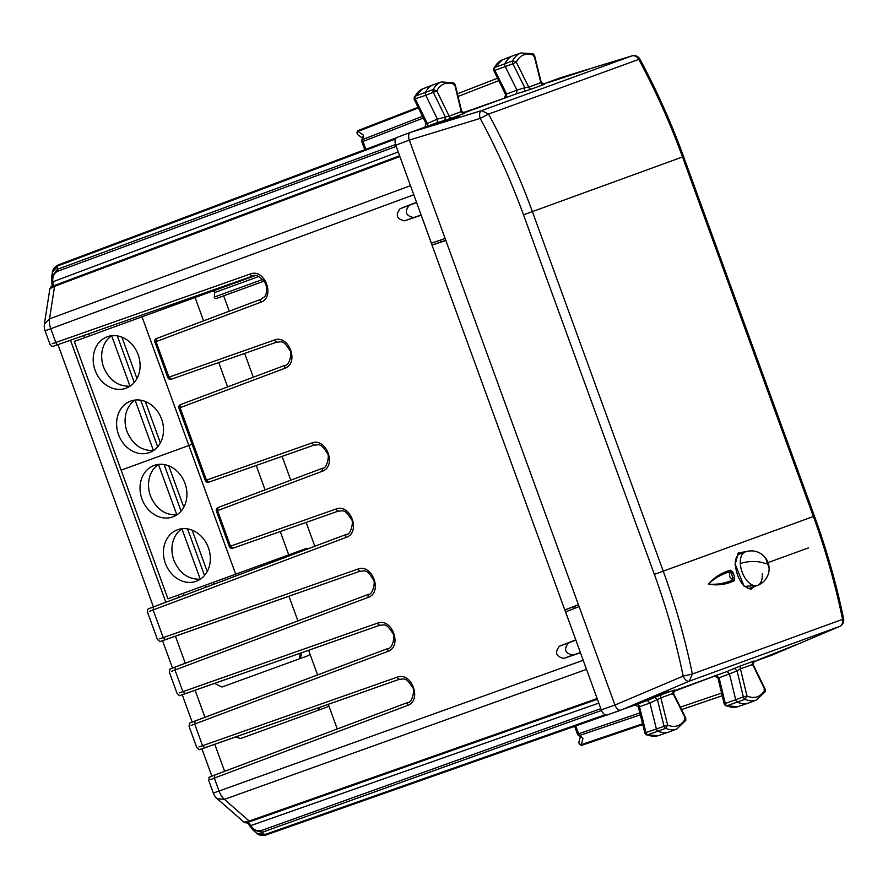 <?xml version="1.0" encoding="UTF-8"?>
<svg xmlns="http://www.w3.org/2000/svg" width="888" height="888" viewBox="0 0 888 888"><rect width="100%" height="100%" fill="white"/><g stroke="black" fill="none" stroke-linecap="round" stroke-linejoin="round"><path stroke-width="1.33" d="M575.779 639.86L564.812 609.967L578.488 604.883M574.469 608.435L573.837 606.693M149.584 611.333L153.136 609.945L163.214 637.617L357.598 569.175C372.361 562.992 383.205 592.718 367.898 597.48L175.003 669.996L182.884 691.663L377.267 623.221C392.041 617.038 402.875 646.775 387.568 651.526L194.672 724.042L202.553 745.709L396.936 677.267C411.71 671.084 422.555 700.821 407.248 705.583L407.725 702.486L214.807 775.002C205.605 778.809 210.456 775.768 208.669 780.241L213.342 793.095L219.047 791.019A13.697 7.626 -109.8 0 0 224.431 799.367L217.138 798.667M580.463 652.736L583.893 662.159M201.909 748.828L211.844 776.134M182.229 694.771L192.174 722.077M162.56 640.725L172.494 668.031M57.964 344.611L153.435 606.915M170.851 304.861L171.317 306.149M256.577 833.199L252.791 829.88L262.093 832.345L264.702 834.62L256.565 833.188C255.822 832.289 258.319 836.585 265.967 835.009L264.702 834.62L605.028 714.773M575.857 640.048L568.442 642.923C563.503 649.317 564.979 653.379 572.871 655.1L580.397 652.547M580.386 652.758L563.858 658.385C555.955 656.665 554.478 652.602 559.429 646.209L575.702 639.893M445.843 240.437L432.023 245.144L564.812 609.967L578.421 604.695M247.475 822.499A4.107 2.287 -109.4 0 1 250.682 825.651L246.975 822.61M597.136 698.534L249.206 821.056L244.034 822.21C248.862 823.132 242.579 823.698 250.472 821.456A2.742 1.51 -109.4 0 1 250.472 821.456A2.742 1.51 -109.4 0 1 249.206 821.056L224.431 799.367L586.524 669.363M421.212 215.196L432.023 245.144L441.047 241.858L440.415 240.115M399.866 156.521L54.568 286.313L49.861 288.755L44.411 323.998A13.697 13.697 0 0 0 45.077 330.78L50.783 328.704A13.697 7.626 -110.2 0 1 49.539 318.848L44.4 324.065M416.528 202.32L413.098 192.907M52.414 272.261L51.648 277.245L57.187 269.386L57.72 265.956L52.414 272.283C52.425 273.449 51.571 268.565 58.442 264.846L57.72 265.956L395.471 139.005M416.45 202.353L400.177 208.669C395.227 215.063 396.703 219.125 404.606 220.846L421.134 215.218M421.145 215.007L413.619 217.56C405.727 215.84 404.251 211.777 409.19 205.383L416.605 202.508M445.809 240.348L441.869 241.58M441.047 241.858L441.858 241.58M52.325 286.313A4.107 2.287 69.4 0 0 52.747 281.84L51.87 286.558M165.845 602.253L70.474 340.215M83.683 335.564L84.471 337.751M178.155 595.127L178.954 597.324M88.689 333.799L89.477 335.942L91.697 335.131M183.15 593.317L183.927 595.46M176.201 302.975L176.657 304.207M214.785 744.299L224.62 771.317M195.105 690.242L204.95 717.271M175.436 636.197L185.27 663.225M328.815 705.782L327.039 707.081L240.748 738.494L235.376 737.04M310.079 654.312L308.524 655.522L222.011 687.012L214.53 683.405M813.386 516.505C825.618 550.16 835.364 584.437 842.59 619.347L692.363 674.014C685.192 639.094 675.479 604.806 663.236 571.15L814.44 516.117L813.386 516.505L682.517 156.965C670.262 123.321 655.688 90.798 638.794 59.407L488.567 114.086C505.516 145.454 520.124 177.966 532.378 211.61L663.236 571.15L654.367 574.381C666.477 607.658 676.079 641.569 683.183 676.101L692.363 674.014L689.243 681.174A6.849 3.707 -113 0 1 683.183 676.101L614.94 705.039C616.572 708.868 618.525 710.589 620.812 710.189L689.243 681.174L839.471 626.495A6.849 5.717 -110 0 0 842.59 619.347L843.6 618.77C836.374 583.927 826.661 549.705 814.44 516.117L683.582 156.577C671.35 122.999 656.798 90.532 639.937 59.207L638.794 59.407A6.849 5.717 70 0 0 631.801 55.933A6.849 3.807 -107 0 1 631.901 55.9A6.849 3.807 -107 0 1 632.178 55.833M746.575 551.526L738.206 552.969L735.197 564.324L744.188 586.435L757.497 585.381M769.097 567.754L765.412 557.819M734.176 580.774C726.062 584.637 717.426 585.747 708.28 584.115C714.64 577.011 722.144 572.371 730.78 570.185L733.211 572.782L734.609 577.156L734.176 580.774L733.188 579.775C725.141 583.405 716.871 584.837 708.346 584.093C714.707 578.066 722.111 573.881 730.547 571.55L730.78 570.185M743.678 552.525L740.204 552.769C736.274 556.443 734.709 560.395 735.475 564.635C736.163 573.615 739.138 580.763 744.388 586.091C749.084 588.955 751.481 589.765 751.581 588.522L754.456 586.491M733.211 572.782L731.457 573.359L733.188 579.775C729.392 577.933 728.515 575.191 730.547 571.55L732.855 577.722L734.609 577.156M768.975 566.455L766.144 558.83M414.552 98.99L425.785 95.316L437.407 119.125L437.129 122.688L410.511 132.379C408.502 133.544 408.103 136.108 409.313 140.093L614.94 705.039L601.254 709.856C602.885 713.686 604.85 715.406 607.137 715.007L620.779 710.2M579.12 606.626L565.601 611.876L601.254 709.856M673.415 691.552L719.336 674.325L673.692 690.942M645.398 700.932L628.593 707.048L668.153 691.264L645.398 700.932L645.088 700.066M582.972 738.35L579.653 735.442A2.742 1.621 -48.8 0 1 578.243 735.308L582.972 738.35L581.263 744.666A2.742 1.543 -108.8 0 0 582.539 745.054A2.742 1.543 -108.8 0 1 582.539 745.054A2.742 2.742 0 0 1 579.009 741.746A2.742 2.231 15.1 0 0 581.263 744.666L642.557 723.809M575.746 725.929L578.599 733.777L577.899 734.021M607.115 715.007L647.43 700.499L649.938 703.052L656.343 728.759A2.742 1.51 70 0 0 658.108 731.268A41.081 22.577 70 0 0 668.942 732.012A41.081 22.577 70 0 0 669.43 731.834L676.934 728.926A40.915 22.489 70 0 1 665.656 728.36L647.574 734.875A40.848 22.455 70 0 0 658.341 735.619L668.942 732.012M645.365 733.166L645.953 732.589A2.509 1.376 70 0 0 647.574 734.875L645.731 734.487L644.888 733.155L638.339 706.859L635.131 704.839M647.43 700.499L654.922 697.324L657.486 699.855L664.002 726.007A2.575 1.41 70 0 0 665.656 728.36L667.654 725.096L645.953 732.589L639.504 706.715L638.705 706.415M637.451 704.129A2.742 1.554 -109.4 0 1 639.504 706.715L649.938 703.052L660.85 697.835L667.654 725.096A38.173 20.99 70 0 0 685.436 718.436L685.769 720.368L676.934 728.926M654.922 697.324L661.971 694.516A2.742 2.287 70 0 0 660.85 697.835L672.993 693.417L685.436 718.436L684.57 718.292M685.78 720.346L685.78 718.081L673.581 693.572L674.625 690.009L672.838 690.809M756.509 699.966L765.212 691.663L764.89 689.699A38.173 20.99 -110 0 1 746.997 696.025L744.988 699.289A40.915 22.489 -110 0 0 756.509 699.966L749.006 702.874A41.081 22.577 -110 0 1 748.517 703.052A41.081 22.577 -110 0 1 737.429 702.197A2.742 1.51 -110 0 1 735.675 699.655L729.525 674.125L727.006 671.539L719.336 674.325M772.038 655.133L753.279 661.971M774.114 654.09L757.42 660.161L796.98 644.366L774.114 654.09L773.803 653.224M661.971 694.516L674.103 690.098A2.742 2.287 70 0 0 672.993 693.417L672.671 694.372M725.629 705.771L726.895 705.805A2.509 1.376 -110 0 1 725.296 703.485L743.334 696.902L737.073 670.928L740.448 668.864A2.742 2.287 70 0 1 741.569 665.545L734.509 668.364L737.073 670.928L719.102 677.788L725.296 703.485L724.708 704.095M714.485 675.935L717.926 677.921L724.231 704.073L725.707 705.805M748.517 703.052L737.917 706.659A40.848 22.455 -110 0 1 726.895 705.805L744.988 699.289A2.575 1.41 -110 0 1 743.334 696.902L746.997 696.025L740.448 668.864L752.58 664.446A2.742 2.287 70 0 1 753.701 661.127L741.569 665.545M752.236 665.367L752.58 664.446L764.89 689.699L764.046 689.588M752.414 661.849L754.212 661.049L753.157 664.579L765.245 689.354L765.234 691.63M718.292 677.444L716.572 675.213M683.582 156.577L523.509 214.841C511.388 181.563 496.947 149.417 480.186 118.404L409.324 140.104L395.737 145.199L431.401 243.179L445.132 238.506M395.737 145.199C394.527 141.214 394.927 138.639 396.936 137.474L410.467 132.39L396.914 137.485M462.781 112.832L509.024 96.515L463.381 113.131M435.286 123.665L418.481 129.781L458.941 116.45L435.286 123.665L435.608 124.531M418.415 107.959L358.053 131.391A2.742 2.231 124.9 0 0 358.197 135.076A2.742 2.742 0 0 1 358.774 130.27A2.742 1.543 -111.2 0 1 358.796 130.27L418.07 107.259L358.774 130.27A2.742 1.543 -111.2 0 0 358.053 131.391L363.414 135.131L362.748 139.483A2.742 1.621 -171.2 0 0 361.749 140.504A2.742 2.742 0 0 0 361.882 141.858L364.746 149.717M422.477 116.295L362.748 139.483A2.742 1.543 68.8 0 0 363.003 141.447L362.304 141.703M361.749 140.504L363.414 135.131M427.139 126.318A2.742 1.554 69.4 0 0 427.061 123.021L415.373 99.056A2.509 1.376 -110 0 1 415.14 96.259L425.53 92.263A41.081 22.577 -110 0 1 433.344 84.715A41.081 22.577 -110 0 1 433.832 84.538L441.447 81.951L453.724 82.828L454.712 84.527L454.145 85.181M437.129 122.688L444.91 120.302L445.243 116.717L433.422 92.496A2.575 1.41 -110 0 1 433.178 89.633L436.807 90.853L425.785 95.316A2.742 1.51 -110 0 1 425.53 92.263L433.178 89.633A40.915 22.489 -110 0 1 441.447 81.951M414.197 97.103L415.14 96.259A40.848 22.455 -110 0 1 422.91 88.767L433.344 84.715M414.23 97.025L414.185 99.301L426.062 123.665L424.908 127.273M462.815 113.786L464.702 113.242L461.616 111.189L455.2 84.571L453.746 82.828M561.738 77.345L542.968 84.16M533.477 56.088L534.054 55.456L533.033 53.746L521.023 52.98L513.408 55.578A41.081 22.577 70 0 0 512.92 55.755A41.081 22.577 70 0 0 504.983 63.536A2.742 1.51 70 0 0 505.261 66.611L516.96 90.132L516.705 93.728L509.024 96.515M564.002 76.812L587.767 69.564L547.319 82.895L564.002 76.812L564.324 77.678M426.629 123.765L437.407 119.125L449.117 116.106A2.742 2.287 -110 0 0 452.114 117.926L464.624 113.253M464.246 113.509A2.742 2.287 -110 0 1 461.261 111.688L454.712 84.527A38.173 20.99 -110 0 0 436.807 90.853L449.117 116.106L461.261 111.688L460.406 111.167M493.639 68.387L494.583 67.544A2.509 1.376 70 0 0 494.849 70.352L512.898 63.792L524.808 87.723L528.715 87.135A2.742 2.287 -110 0 0 531.701 88.955L543.845 84.538A2.742 2.287 -110 0 1 540.848 82.717L539.993 82.229M504.284 98.402L505.638 94.672L493.406 69.708L493.673 68.321L502.486 59.807A40.848 22.455 70 0 0 494.583 67.544L512.631 60.917A2.575 1.41 70 0 0 512.898 63.792L516.272 62.116L512.631 60.917A40.915 22.489 70 0 1 521.023 52.98M494.006 70.252L494.849 70.352L506.626 94.017L506.216 94.805M542.39 84.815L544.289 84.271L541.203 82.24L534.532 55.489L533.066 53.757M531.701 88.955L524.486 91.342L524.808 87.723L516.96 90.132L506.626 94.017L506.338 97.625M738.971 554.234A18.659 10.256 70 0 0 738.239 554.145M750.005 588.766A18.659 10.256 70 0 0 751.148 587.69M181.518 301.11L181.951 302.275M288.944 596.236L297.913 620.879M308.613 650.282L317.582 674.924M328.283 704.328L337.251 728.981M284.515 556.421L283.905 558.097M282.107 456.365L290.776 480.197M306.149 522.422L314.818 546.253M142.013 316.816L188.855 445.499L121.123 470.152L74.292 341.469L255.067 275.668L213.053 290.953L214.596 291.852L214.319 297.78L215.862 298.679L223.676 295.837L229.271 311.177M235.697 574.192L167.965 598.845L121.123 470.152L192.119 444.311L188.855 445.499L235.697 574.192L288.744 554.878L280.253 531.535M265.079 489.854L256.21 465.479M288.744 554.878L306.737 548.329A1.365 1.143 70 0 1 308.047 548.795M141.969 499.001A27.395 22.877 -110 0 0 172.838 516.905A27.395 22.877 -110 0 0 184.982 483.35A27.395 22.877 -110 0 0 154.112 465.434A27.395 22.877 -110 0 0 141.969 499.001M208.391 547.696A27.395 22.877 -110 0 0 177.522 529.781A27.395 22.877 -110 0 0 165.39 563.347A27.395 22.877 -110 0 0 196.259 581.252A27.395 22.877 -110 0 0 208.391 547.696M158.597 464.391L158.486 464.435A27.395 22.877 -110 0 0 150.461 495.904C156.055 508.902 164.846 515.218 176.845 514.862L158.486 464.435M168.731 465.823L183.794 507.203M181.097 511.144L164.136 464.546M182.018 528.737L181.907 528.771A27.395 22.877 -110 0 0 173.882 560.25C179.465 573.248 188.267 579.564 200.266 579.209L181.907 528.771M192.152 530.169L207.215 571.55M204.518 575.491L187.557 528.893M204.606 585.503L206.149 586.402A1.365 1.143 70 0 1 206.238 587.068M213.775 582.162L213.553 584.437M181.663 302.386L110.922 328.127L181.663 302.386M264.18 281.096L223.676 295.837M244.633 353.413L253.313 377.245M190.842 299.045L120.102 324.786L190.842 299.045M227.606 386.902L218.737 362.526M203.563 320.846L195.071 297.502M95.138 370.307A27.395 22.877 -110 0 0 126.007 388.223A27.395 22.877 -110 0 0 138.14 354.656A27.395 22.877 -110 0 0 107.27 336.752A27.395 22.877 -110 0 0 95.138 370.307M161.561 419.003A27.395 22.877 -110 0 0 130.691 401.087A27.395 22.877 -110 0 0 118.559 434.654A27.395 22.877 -110 0 0 149.428 452.569A27.395 22.877 -110 0 0 161.561 419.003M111.755 335.697L111.644 335.742A27.395 22.877 -110 0 0 103.63 367.221C109.213 380.219 118.004 386.535 130.003 386.18L111.644 335.742M121.889 337.14L136.952 378.521M134.255 382.451L117.294 335.864M135.176 400.044L135.065 400.088A27.395 22.877 -110 0 0 127.04 431.568C132.634 444.555 141.425 450.882 153.424 450.527L135.065 400.088M145.31 401.487L160.373 442.868M157.676 446.797L140.715 400.211M808.557 547.852L765.29 563.603A17.804 7.126 176.7 0 0 740.326 563.603A17.804 9.79 -110 0 1 745.221 551.959L737.806 554.656M583.127 660.295L219.047 791.019L214.341 778.088L210.789 779.486M319.691 707.359A13.054 7.171 -110 0 1 318.392 710.222M301.31 652.846A13.054 7.171 -110 0 1 299.656 658.752M606.404 715.129L265.967 835.009L606.404 715.129M250.472 821.456L597.413 699.278L247.164 822.566M572.871 655.1L563.858 658.385M568.442 642.923L559.429 646.209M598.79 703.085L250.682 825.651C253.668 829.758 257.109 831.423 261.017 830.669L262.093 832.345L601.498 710.478M600.821 708.657L261.017 830.669M49.861 288.755C52.98 284.937 47.797 288.545 55.289 285.192A2.742 1.51 69.4 0 0 55.289 285.192A2.742 1.51 69.4 0 0 54.568 286.313L49.539 318.848L410.478 185.692M250.183 274.048C264.957 267.854 275.779 297.602 260.484 302.353L156.033 341.625L156.51 338.528L260.95 299.278A2.742 1.521 69.4 0 0 260.95 299.267C265.168 296.059 266.988 297.103 266.267 285.725L264.746 281.996C259.229 275.979 255.156 274.015 252.525 276.113L58.142 344.555A2.742 1.521 -109.4 0 1 58.142 344.555L252.514 276.113A2.742 1.521 -109.4 0 1 252.525 276.113A2.742 1.521 -109.4 0 1 250.183 274.048L55.8 342.491L50.783 328.704L413.708 194.816M396.292 137.851L58.442 264.846L396.292 137.851M55.3 285.192L399.589 155.777L52.037 286.469M409.19 205.383L400.177 208.669M413.619 217.56L404.606 220.846M395.526 144.566L57.187 269.386L57.443 271.351C53.968 273.282 52.403 276.779 52.747 281.84L398.201 151.97M57.443 271.351L396.17 146.398M150.782 607.98L346.52 534.332A2.742 1.521 -110.6 0 0 346.509 534.343L153.613 606.859L153.136 609.945L346.043 537.429A2.742 1.521 -110.6 0 1 346.509 534.343C351.026 535.131 353.901 520.801 351.415 519.469C344.4 508.325 343.168 511.1 338.084 511.177L232.823 548.24L230.48 546.176L229.348 546.586A2.742 2.742 0 0 0 232.823 548.24L338.073 511.177M359.929 571.239L165.568 639.671L163.214 637.617L159.596 638.827M367.898 597.48L368.376 594.394C372.882 595.182 375.768 580.852 373.271 579.531C366.256 568.375 365.024 571.162 359.94 571.228L162.659 640.625M172.638 668.042L368.376 594.394L175.48 666.91L175.003 669.996L171.451 671.384M377.267 623.221L379.62 625.274L185.237 693.728L182.884 691.663L179.265 692.884M387.568 651.526L388.045 648.44C392.552 649.228 395.438 634.898 392.94 633.577C385.925 622.433 384.693 625.208 379.609 625.285L182.34 694.682M192.319 722.088L388.045 648.44L195.149 720.956L194.672 724.042L191.12 725.441M396.936 677.267L399.289 679.331L204.906 747.774L202.553 745.709L198.945 746.93M407.248 705.583L214.341 778.088L214.818 775.002L407.703 702.497C412.232 703.285 415.107 688.955 412.62 687.623C405.594 676.478 404.362 679.253 399.278 679.331L202.009 748.728M214.807 775.002L211.988 776.134M346.043 537.429C361.349 532.667 350.505 502.93 335.742 509.113L230.48 546.176L217.549 510.633L322 471.362C337.307 466.611 326.462 436.874 311.688 443.057L314.041 445.11L208.791 482.173L314.041 445.121C319.125 445.043 320.357 442.268 327.372 453.413C329.859 454.734 326.984 469.064 322.466 468.276L322 471.362M260.484 302.353A2.742 1.521 69.4 0 1 260.95 299.267L156.499 338.539A2.742 2.742 0 0 0 154.889 342.035L156.033 341.625L168.975 377.167L274.226 340.104L276.579 342.169L171.317 379.22L276.568 342.169C281.651 342.091 282.884 339.316 289.899 350.46C292.385 351.792 289.51 366.122 284.993 365.334L284.526 368.42C299.833 363.658 288.989 333.921 274.226 340.104M311.688 443.057L206.438 480.119L180.075 407.681L178.932 408.091A2.742 2.742 0 0 1 180.542 404.595L284.993 365.334L180.553 404.595L180.075 407.681L284.526 368.42M168.975 377.167L167.832 377.578A2.742 2.742 0 0 0 171.317 379.231L168.975 377.167M206.438 480.119L205.306 480.53A2.742 2.742 0 0 0 208.78 482.173L206.438 480.119M322.455 468.287L218.026 507.536L217.549 510.633L216.406 511.044L229.348 546.586M45.077 330.78L50.072 344.511C52.381 345.732 49.195 348.029 58.142 344.555A2.742 1.521 -109.4 0 1 55.8 342.491L52.181 343.712M335.742 509.113L338.084 511.177M357.598 569.175L359.94 571.228M58.153 344.555L55.245 345.51M762.304 573.77A17.804 9.79 -110 0 1 757.397 585.414L757.397 585.414A17.804 9.79 -110 0 1 740.326 563.603M735.197 564.324L734.975 565.068M523.509 214.841L654.367 574.381M582.55 745.043L642.745 724.564L582.539 745.054M639.848 712.931L578.599 733.777A2.742 1.543 71.2 0 0 579.653 735.442L640.315 714.807M727.006 671.539L734.509 668.364M771.839 655.222L839.471 626.495A6.849 3.807 -113 0 0 839.571 626.462A6.849 6.849 0 0 0 843.6 618.77M839.826 626.329A6.849 3.807 -113 0 1 839.571 626.462L771.938 655.178M722.221 695.759L681.551 709.59L722.221 695.759M680.341 707.148L721.589 693.117M410.511 132.379L481.574 110.612A6.849 3.707 -107 0 0 480.186 118.404L488.567 114.086L481.574 110.612L631.801 55.933L561.538 77.411M423.321 118.037L363.003 141.447L365.867 149.295M516.705 93.728L524.486 91.342M444.91 120.302L452.114 117.926M497.469 78.244L457.42 93.795L497.469 78.244M498.679 80.686L458.064 96.448M534.054 55.456A38.173 20.99 70 0 0 516.272 62.116L528.715 87.135L540.848 82.717L534.054 55.456M214.685 292.552L258.841 276.479M262.837 279.398L214.23 297.091M213.342 793.095A13.697 13.697 0 0 0 217.194 798.723L244.034 822.21M318.914 707.625L317.948 710.389M300.377 653.18L299.212 658.918M252.791 829.88L247.541 822.943M51.648 277.245L52.081 285.936M147.464 612.087C148.44 609.656 144.522 609.945 153.613 606.859M147.464 612.076L157.487 639.638C161.727 641.891 156.055 642.679 165.557 639.682M169.319 672.127L177.167 693.683M185.226 693.728C175.735 696.725 181.396 695.937 177.156 693.661M175.469 666.91C166.267 670.718 171.118 667.676 169.331 672.138M188.989 726.173L196.836 747.729M204.895 747.774C195.404 750.782 201.077 749.994 196.836 747.718M195.138 720.956C185.936 724.763 190.787 721.722 189 726.195M154.889 342.035L167.832 377.578M178.932 408.091L205.306 480.53M322.466 468.276L218.015 507.548A2.742 2.742 0 0 0 216.406 511.044M745.221 551.959A17.804 17.804 0 0 1 769.086 567.665A17.804 17.804 0 0 1 757.397 585.414L748.684 588.589M574.614 726.317L577.478 734.176A2.742 2.742 0 0 0 578.21 735.275M579.009 741.746L580.275 737.084M646.364 734.864L658.341 735.619M737.917 706.659L725.674 705.794M362.171 137.829L358.197 135.076M422.91 88.767L414.219 97.047M639.937 59.207A6.849 6.849 0 0 0 631.901 55.9L561.638 77.378M502.486 59.807L512.92 55.755"/></g></svg>
